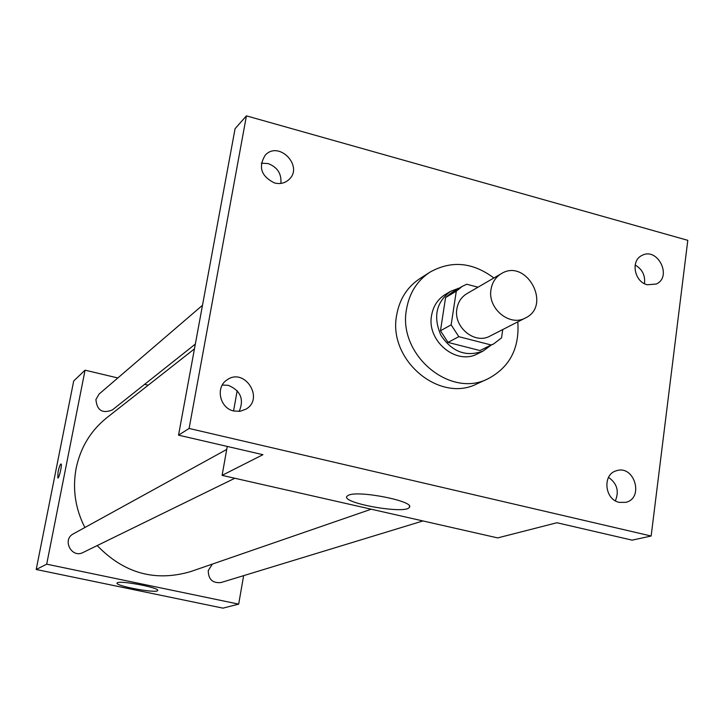 <?xml version="1.0" encoding="UTF-8"?>
<svg xmlns="http://www.w3.org/2000/svg" width="724" height="724" viewBox="0 0 724 724"><rect width="100%" height="100%" fill="white"/><g stroke="black" fill="none" stroke-linecap="round" stroke-linejoin="round"><path stroke-width="1.09" d="M491.017 289.419C492.202 282.378 495.632 277.129 501.298 273.672C526.276 257.88 552.249 305.51 525.452 317.954C509.796 326.986 487.352 308.469 491.017 289.419M525.452 317.954L489.976 336.081C474.854 344.787 453.305 327.103 456.889 308.813C458.057 302.062 461.378 297.012 466.853 293.682L501.298 273.672M493.65 343.909L479.994 350.561L448.029 342.398L458.817 336.669L491.18 344.986L493.65 343.909L501.542 337.882L502.764 329.547M477.985 287.211L466.754 284.233L462.265 286.351L456.292 291.193L451.152 324.859L458.817 336.669M456.292 291.193L445.577 297.537L440.473 330.759L451.152 324.859M445.577 297.537L451.486 292.749L462.265 286.351M448.029 342.398L440.473 330.759M459.649 287.899L450.572 291.329C436.174 302.207 432.952 316.877 440.925 335.321C452.12 352.009 466.184 357.249 483.134 351.04L490.926 345.257M483.134 351.04L477.632 353.764C456.401 365.674 426.49 340.977 431.567 315.492C433.205 306.171 437.776 299.166 445.296 294.478L450.572 291.329M479.994 350.561L491.18 344.986M517.805 321.863C519.624 348.262 509.714 367.222 488.076 378.752C449.876 398.716 397.404 354.289 406.562 309.012C409.413 292.903 417.214 280.622 429.956 272.161C451.36 260.215 472.663 262.151 493.877 277.98M488.076 378.752L477.161 383.756C439.387 403.494 387.593 359.71 396.689 315.021C399.521 299.121 407.241 286.985 419.839 278.631L429.956 272.161M619.346 502.375C604.449 499.651 602.214 474.084 616.522 470.727C634.459 464.636 644.333 498.293 625.762 502.338L619.346 502.375M233.879 411.015C219.77 408.345 215.155 387.141 227.055 379.883C244.522 367.068 264.794 398.689 245.861 409.205L240.106 411.286L233.879 411.015M274.505 182.964C261.138 176.285 258.052 167.027 265.246 155.18C278.84 140.157 304.071 166.375 288.867 179.652C284.858 183.217 280.07 184.321 274.505 182.964M647.292 284.758C634.314 281.889 630.414 260.595 641.898 255.491C657.546 246.622 672.714 276.984 656.17 284.061L647.292 284.758M687.8 240.332L246.422 115.858L189.109 428.454L651.148 536.022L687.8 240.332M227.255 446.437L222.096 475.369L262.93 454.69L178.529 435.16L235.074 128.7L246.422 115.858M280.867 183.416C281.69 173.76 277.437 167.144 268.106 163.57L261.319 163.19M239.192 411.395C244.259 399.286 240.639 390.598 228.313 385.34L222.286 385.041M178.529 435.16L189.109 428.454M222.096 475.369L497.669 537.905L556.946 522.746L632.133 540.149L651.148 536.022M348.57 495.171C359.185 490.139 415.495 501.479 409.341 507.361C405.838 514.583 341.122 503.144 346.887 496.311L348.57 495.171M615.364 500.782C619.337 491.234 617.065 483.433 608.531 477.369M644.46 283.663C645.428 275.437 642.333 269.219 635.165 265.029M237.182 390.688L233.571 410.933M84.862 527.515C75.251 508.538 72.346 488.781 76.156 468.238C80.518 447.468 90.744 430.626 106.826 417.712L194.448 348.887M371.222 509.207L190.729 571.562C155.226 582.005 124.048 573.345 97.197 545.57M226.712 449.45L73.377 533.841C61.766 539.615 71.64 558.666 83.043 552.493L234.82 478.256M195.335 344.081L112.347 409.956C102.41 413.866 96.935 410.399 95.921 399.539L99.097 394.046L202.494 305.284M422.961 520.945L221.001 582.549C212.594 583.363 208.34 579.372 208.259 570.584L212.358 564.096M148.23 385.195L144.619 384.335M117.831 377.964L85.061 370.172L46.698 564.177L238.685 604.124L243.626 575.643M238.685 604.124L222.956 608.142L36.2 569.489L73.703 380.96L85.061 370.172M36.2 569.489L46.698 564.177M117.532 582.675C121.804 580.422 160.348 587.979 157.66 590.522C156.927 593.698 114.645 585.879 117.062 583.01L117.532 582.675M57.802 478.012L58.047 471.994C59.078 467.233 60.056 464.555 60.961 463.966C62.508 463.631 59.223 478.383 57.83 478.012L58.038 471.994C59.087 467.233 60.065 464.555 60.961 463.966L60.997 463.975M409.503 506.293L409.341 507.361"/></g></svg>
